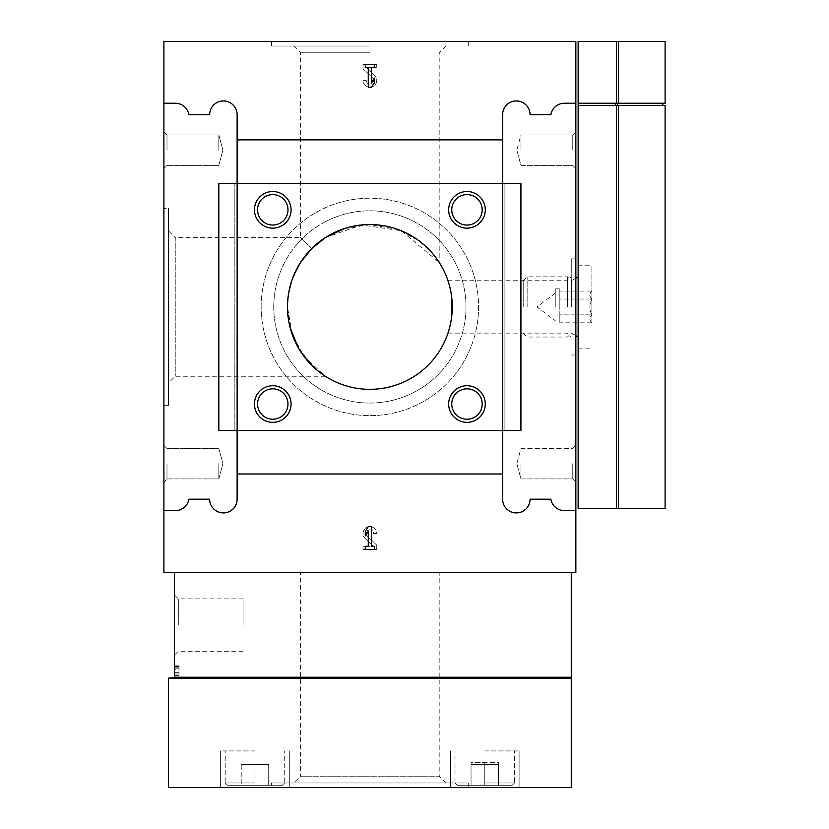 <?xml version="1.0" encoding="UTF-8"?>
<svg xmlns="http://www.w3.org/2000/svg" width="829" height="829" viewBox="0 0 829 829"><rect width="100%" height="100%" fill="white"/><g stroke="black" fill="none" stroke-linecap="round" stroke-linejoin="round"><path stroke-width="0.62" stroke-dasharray="4.14 3.11" d="M179.002 669.231L179.002 665.107L179.002 668.195L174.422 668.195L174.422 675.407L174.422 665.107L174.422 672.319L174.422 666.547L174.422 668.195L179.002 668.195L179.002 675.407L174.422 675.407L174.422 673.967L174.422 675.407L179.002 675.407L179.002 673.967L174.422 673.967L174.422 665.107L174.422 673.967L174.422 672.319L174.422 673.967L179.002 673.967L179.002 675.407L179.002 665.107L174.422 665.107L179.002 665.107L179.002 673.967L174.422 673.967L179.002 673.967L179.002 667.169L174.422 667.169L179.002 667.169L179.002 669.231L174.422 669.231M174.422 572.414L571.274 572.414L174.422 572.414L174.422 677.697L570.818 677.697M174.422 625.056L174.422 594.942L174.422 625.056M571.274 677.241L174.422 677.241M287.476 306.937A82.392 82.392 0 0 1 411.07 235.581A82.392 82.392 0 0 1 411.07 378.283A82.392 82.392 0 0 1 287.476 306.937M305.911 255L300.461 262.544L291.528 281.425M288.751 292.523L287.487 306.937L288.741 292.554M311.611 248.669L300.544 237.612L311.611 248.669L325.528 237.498M344.429 228.566L369.869 224.545L397.713 229.395L419.453 241.135L433.64 254.772L439.194 262.41L401.132 230.7L361.382 224.991L325.496 237.508M291.518 281.445L293.818 275.249M298.171 347.527L314.719 368.149L325.351 376.262L304.088 356.532L292.336 334.802L287.487 306.937L290.098 327.538M452.261 306.937L451.401 295.062M449.453 285.611L448.634 282.741M451.39 295.01L451.65 296.865M451.277 319.631L451.401 318.792M450.157 325.455L448.634 331.123M449.536 327.952L450.157 325.465M369.869 52.797L300.544 52.797L369.869 52.797M502.612 430.52L218.825 430.52L237.125 430.52L218.825 430.52L218.825 183.344L237.125 183.344L237.125 114.682A13.73 13.73 0 0 0 223.395 100.951A13.73 13.73 0 0 0 209.664 114.682A13.73 13.73 0 0 1 223.395 100.951A13.73 13.73 0 0 1 237.125 114.682A13.73 13.73 0 0 0 223.395 100.951A13.73 13.73 0 0 0 209.664 114.682L188.877 114.682A13.73 13.73 0 0 0 175.333 103.242A13.73 13.73 0 0 1 188.877 114.682A13.73 13.73 0 0 0 175.333 103.242L163.893 103.242L163.893 572.414L575.854 572.414L575.854 103.242L564.404 103.242A13.73 13.73 0 0 0 550.87 114.682A13.73 13.73 0 0 1 564.404 103.242A13.73 13.73 0 0 0 550.87 114.682L530.073 114.682A13.73 13.73 0 0 0 516.343 100.951A13.73 13.73 0 0 0 502.612 114.682A13.73 13.73 0 0 1 516.343 100.951A13.73 13.73 0 0 1 530.073 114.682A13.73 13.73 0 0 0 516.343 100.951A13.73 13.73 0 0 0 502.612 114.682L502.612 139.863L237.125 139.863L502.612 139.863L502.612 183.344L218.825 183.344L218.825 430.52L218.825 183.344L234.845 183.344L234.845 430.52L234.845 183.344L237.125 183.344L237.125 430.52L237.125 183.344L237.125 430.52L502.612 430.52L502.612 474.001L237.125 474.001L237.125 430.52L520.923 430.52L502.612 430.52L520.923 430.52L520.923 183.344L237.125 183.344L502.612 183.344L502.612 430.52L502.612 183.344L504.902 183.344L502.612 183.344L502.612 430.52M575.854 510.623L564.404 510.623A13.73 13.73 0 0 1 550.87 499.182L530.073 499.182L550.87 499.182A13.73 13.73 0 0 0 564.404 510.623A13.73 13.73 0 0 1 550.87 499.182L530.073 499.182A13.73 13.73 0 0 1 516.343 512.913A13.73 13.73 0 0 1 502.612 499.182L502.612 114.682L502.612 499.182A13.73 13.73 0 0 0 516.343 512.913A13.73 13.73 0 0 0 530.073 499.182A13.73 13.73 0 0 1 516.343 512.913A13.73 13.73 0 0 1 502.612 499.182L502.612 474.001L237.125 474.001L237.125 499.182A13.73 13.73 0 0 1 223.395 512.913A13.73 13.73 0 0 1 209.664 499.182A13.73 13.73 0 0 0 223.395 512.913A13.73 13.73 0 0 0 237.125 499.182L237.125 114.682L237.125 499.182A13.73 13.73 0 0 1 223.395 512.913A13.73 13.73 0 0 1 209.664 499.182L188.877 499.182A13.73 13.73 0 0 1 175.333 510.623A13.73 13.73 0 0 0 188.877 499.182L209.664 499.182L188.877 499.182A13.73 13.73 0 0 1 175.333 510.623L163.893 510.623M367.351 536.166A3.658 3.658 0 0 1 368.428 530.145A3.658 3.658 0 0 1 373.537 533.513L376.739 533.513A6.87 6.87 0 0 0 367.164 527.203A6.87 6.87 0 0 0 365.133 538.477A6.87 6.87 0 0 1 367.164 527.203A6.87 6.87 0 0 1 376.739 533.513L373.537 533.513A3.658 3.658 0 0 0 368.428 530.145A3.658 3.658 0 0 0 367.351 536.166L376.739 545.109L367.351 536.166M365.133 538.477L373.371 546.321L363.009 546.321L363.009 549.534L376.739 549.534L376.739 545.109L376.739 549.534L363.009 549.534L363.009 546.321L373.371 546.321L365.133 538.477M504.902 183.344L520.923 183.344L504.902 183.344L504.902 430.52L504.902 183.344M448.665 209.83A18.311 18.311 0 0 1 476.126 193.976A18.311 18.311 0 0 1 476.126 225.695A18.311 18.311 0 0 1 448.665 209.83M448.665 404.034A18.311 18.311 0 0 1 476.126 388.179A18.311 18.311 0 0 1 476.126 419.888A18.311 18.311 0 0 1 448.665 404.034M254.462 404.034A18.311 18.311 0 0 1 281.922 388.179A18.311 18.311 0 0 1 281.922 419.888A18.311 18.311 0 0 1 254.462 404.034M254.462 209.83A18.311 18.311 0 0 1 281.922 193.976A18.311 18.311 0 0 1 281.922 225.695A18.311 18.311 0 0 1 254.462 209.83M261.156 306.937A108.713 108.713 0 0 1 424.23 212.784A108.713 108.713 0 0 1 424.23 401.081A108.713 108.713 0 0 1 261.156 306.937A108.713 108.713 0 0 1 424.23 212.784A108.713 108.713 0 0 1 424.23 401.081A108.713 108.713 0 0 1 261.156 306.937M163.893 463.701L163.893 482.012L163.893 463.701M163.893 150.163L163.893 168.474L163.893 150.163M163.893 208.525L163.893 405.35L163.893 208.525L168.474 208.525L168.474 405.35L168.474 208.525M575.854 103.242L564.404 103.242L575.854 103.242L575.854 41.45L163.893 41.45L163.893 103.242L175.333 103.242L163.893 103.242M575.854 463.701L575.854 482.012L575.854 463.701M575.854 150.163L575.854 168.474L575.854 150.163M575.854 306.937L575.854 258.876L575.854 306.937M369.869 41.45L271.456 41.45L369.869 41.45M502.612 474.001L237.125 474.001M502.612 139.863L237.125 139.863M372.397 77.708A3.658 3.658 0 0 1 371.309 83.719A3.658 3.658 0 0 1 366.211 80.361L363.009 80.361A6.87 6.87 0 0 0 372.573 86.672A6.87 6.87 0 0 0 374.604 75.387A6.87 6.87 0 0 1 372.573 86.672A6.87 6.87 0 0 1 363.009 80.361L366.211 80.361A3.658 3.658 0 0 0 371.309 83.719A3.658 3.658 0 0 0 372.397 77.708L363.009 68.766L372.397 77.708M374.604 75.387L366.366 67.543L376.739 67.543L376.739 64.341L363.009 64.341L363.009 68.766L363.009 64.341L376.739 64.341L376.739 67.543L366.366 67.543L374.604 75.387M369.869 46.03L271.456 46.03L369.869 46.03M550.87 114.682L530.073 114.682L550.87 114.682M209.664 114.682L188.877 114.682L209.664 114.682M273.746 306.937A96.123 96.123 0 0 1 417.93 223.685A96.123 96.123 0 0 1 417.93 390.179A96.123 96.123 0 0 1 273.746 306.937A96.123 96.123 0 0 1 417.93 223.685A96.123 96.123 0 0 1 417.93 390.179A96.123 96.123 0 0 1 273.746 306.937M567.357 306.937L567.357 280.741L567.357 306.937M571.274 306.937L571.274 258.876L571.274 306.937M168.474 230.835L168.474 383.029L168.474 230.835L175.24 237.612L175.24 376.262L175.24 237.612L300.544 237.612L300.544 52.797L293.777 46.03M520.923 150.163L520.923 134.951L520.923 150.163M572.756 150.163L572.756 134.951L572.756 150.163M520.923 463.701L520.923 478.924L520.923 463.701M572.756 463.701L572.756 478.924L572.756 463.701M166.992 150.163L166.992 134.951L166.992 150.163M218.825 150.163L218.825 134.951L218.825 150.163M166.992 463.701L166.992 478.924L166.992 463.701M218.825 463.701L218.825 478.924L218.825 463.701M257.56 209.83A15.212 15.212 0 0 1 272.772 194.618A15.212 15.212 0 0 1 287.984 209.83A15.212 15.212 0 0 1 272.772 225.042A15.212 15.212 0 0 1 257.56 209.83A15.212 15.212 0 0 1 280.378 196.66A15.212 15.212 0 0 1 280.378 223.011A15.212 15.212 0 0 1 257.56 209.83A15.212 15.212 0 0 1 280.378 196.66A15.212 15.212 0 0 1 280.378 223.011A15.212 15.212 0 0 1 257.56 209.83M257.56 404.034A15.212 15.212 0 0 1 272.772 388.822A15.212 15.212 0 0 1 287.984 404.034A15.212 15.212 0 0 1 272.772 419.246A15.212 15.212 0 0 1 257.56 404.034A15.212 15.212 0 0 1 280.378 390.863A15.212 15.212 0 0 1 280.378 417.205A15.212 15.212 0 0 1 257.56 404.034A15.212 15.212 0 0 1 280.378 390.863A15.212 15.212 0 0 1 280.378 417.205A15.212 15.212 0 0 1 257.56 404.034M451.753 404.034A15.212 15.212 0 0 1 466.976 388.822A15.212 15.212 0 0 1 482.188 404.034A15.212 15.212 0 0 1 466.976 419.246A15.212 15.212 0 0 1 451.753 404.034A15.212 15.212 0 0 1 474.582 390.863A15.212 15.212 0 0 1 474.582 417.205A15.212 15.212 0 0 1 451.753 404.034A15.212 15.212 0 0 1 474.582 390.863A15.212 15.212 0 0 1 474.582 417.205A15.212 15.212 0 0 1 451.753 404.034M451.753 209.83A15.212 15.212 0 0 1 466.976 194.618A15.212 15.212 0 0 1 482.188 209.83A15.212 15.212 0 0 1 466.976 225.042A15.212 15.212 0 0 1 451.753 209.83A15.212 15.212 0 0 1 474.582 196.66A15.212 15.212 0 0 1 474.582 223.011A15.212 15.212 0 0 1 451.753 209.83A15.212 15.212 0 0 1 474.582 196.66A15.212 15.212 0 0 1 474.582 223.011A15.212 15.212 0 0 1 451.753 209.83M520.923 183.344L520.923 430.52L520.923 183.344M368.273 546.321L365.299 546.321L365.299 549.534L374.449 549.534L374.449 546.321L371.475 546.321L371.475 526.643L368.273 526.643L365.299 531.223L365.299 535.803L368.273 531.223L368.273 546.321M365.299 64.341L365.299 67.543L368.273 67.543L368.273 87.221L371.475 87.221L374.449 82.641L374.449 78.071L371.475 82.641L371.475 67.543L374.449 67.543L374.449 64.341L365.299 64.341M168.474 678.153L571.274 678.153M168.929 677.697L174.422 677.697M300.544 572.414L439.194 572.414L300.544 572.414L300.544 776.203L439.194 776.203L300.544 776.203L293.777 782.97L445.971 782.97L293.777 782.97M271.456 782.97L468.281 782.97L271.456 782.97L271.456 787.55L468.281 787.55L271.456 787.55M484.768 787.55L519.099 787.55L484.768 787.55M254.969 787.55L220.638 787.55L254.969 787.55M168.474 787.55L571.274 787.55M178.339 625.056L178.339 598.859L178.339 625.056M243.084 625.056L243.084 598.859L243.084 625.056M179.002 672.319L179.002 673.967L179.002 672.319L174.422 672.319L179.002 672.319M484.768 785.26L512.239 785.26L457.307 785.26L512.239 785.26L457.307 785.26L498.509 785.26L484.768 785.26L484.768 762.379L498.509 762.379L498.509 785.26L498.509 762.379L484.768 762.379L484.768 785.26L484.768 764.659L498.509 764.659L498.509 785.26L498.509 764.659L484.768 764.659L484.768 785.26M484.768 750.929L519.099 750.929L484.768 750.929M254.969 785.26L282.43 785.26L227.509 785.26L282.43 785.26L227.509 785.26L268.7 785.26L254.969 785.26L254.969 764.659L268.7 764.659L268.7 785.26L268.7 764.659L254.969 764.659L254.969 785.26L254.969 764.659L241.239 764.659L241.239 785.26L241.239 764.659L268.7 764.659L268.7 785.26L268.7 764.659L254.969 764.659L254.969 785.26M254.969 750.929L220.638 750.929L254.969 750.929M471.038 762.379L471.038 785.26L471.038 762.379L484.768 762.379L471.038 762.379M471.038 764.659L471.038 785.26L471.038 764.659L484.768 764.659L471.038 764.659M241.239 764.659L241.239 785.26L241.239 764.659L254.969 764.659L241.239 764.659M591.875 291.145L591.875 298.937L591.875 291.145C589.181 293.725 589.181 296.326 591.875 298.937L591.875 314.73L591.875 298.937C589.181 296.357 589.181 293.756 591.875 291.145M591.875 314.73L591.875 322.73L591.875 314.73C589.191 309.538 589.191 304.336 591.875 299.134C589.191 304.326 589.191 309.528 591.875 314.73M591.875 322.73L591.875 322.73C589.181 320.139 589.181 317.538 591.875 314.927C589.181 317.507 589.181 320.108 591.875 322.73M591.875 306.937L591.875 265.736L591.875 306.937M523.213 306.937L523.213 280.741L523.213 306.937M527.13 306.937L527.13 276.824L527.13 306.937M567.43 306.937L567.43 276.824L567.43 306.937M571.357 306.937L571.357 280.741L571.357 306.937M578.134 306.937L578.134 265.736L578.134 306.937M559.834 291.072L559.834 314.865L591.875 314.865L559.834 314.865L559.834 299.01L591.875 299.01L559.834 299.01L559.834 291.072L591.875 291.072M559.834 322.792L559.834 314.865L559.834 322.792L591.875 322.792M555.254 306.937L555.254 288.855L555.254 306.937M559.834 306.937L559.834 288.855L559.834 306.937M665.107 105.532L578.134 105.532L578.134 508.332L665.107 508.332M665.107 41.45L578.134 41.45L578.134 103.242L615.501 103.242L578.134 103.242L578.134 105.532L617.491 105.532L578.134 105.532M665.107 103.242L578.134 103.242M617.491 105.532L662.817 105.532L617.491 105.532L617.491 103.242L662.817 103.242L617.491 103.242M179.002 668.195L174.422 668.195L179.002 668.195M484.768 782.97L514.529 782.97L484.768 782.97M254.969 782.97L225.219 782.97L254.969 782.97M618.444 105.532L618.444 508.332M616.465 105.532L616.465 508.332M618.444 41.45L618.444 103.242M616.465 41.45L616.465 103.242M615.501 105.532L615.501 103.242M445.971 46.03L439.194 52.797L439.194 262.41M271.456 41.45L271.456 46.03M468.281 41.45L468.281 46.03M447.992 333.123L567.357 333.123L571.274 337.04M447.992 280.741L567.357 280.741L571.274 276.824M571.274 354.999L575.854 354.999M571.274 258.876L575.854 258.876M163.893 405.35L168.474 405.35M325.351 376.262L175.24 376.262L168.474 383.029M516.85 150.163L520.923 165.375L572.756 165.375L575.854 168.474L572.756 165.375L520.923 165.375L516.85 150.163L520.923 134.951L572.756 134.951L575.854 131.852L572.756 134.951L520.923 134.951L516.85 150.163M516.85 463.701L520.923 478.924L572.756 478.924L575.854 482.012L572.756 478.924L520.923 478.924L516.85 463.701L520.923 448.489L572.756 448.489L575.854 445.401L572.756 448.489L520.923 448.489L516.85 463.701M166.992 134.951L163.893 131.852L166.992 134.951L218.825 134.951L222.897 150.163L218.825 165.375L166.992 165.375L163.893 168.474L166.992 165.375L218.825 165.375L222.897 150.163L218.825 134.951L166.992 134.951M166.992 448.489L163.893 445.401L166.992 448.489L218.825 448.489L222.897 463.701L218.825 478.924L166.992 478.924L163.893 482.012L166.992 478.924L218.825 478.924L222.897 463.701L218.825 448.489L166.992 448.489M445.971 782.97L439.194 776.203L439.194 572.414M468.281 787.55L468.281 782.97M243.084 598.859L178.339 598.859L174.422 594.942M243.084 651.252L178.339 651.252L174.422 655.169M179.002 675.407L174.422 675.407M179.002 666.547L174.422 666.547M179.002 673.967L174.422 673.967M179.002 665.107L174.422 665.107M514.529 782.97L512.239 785.26L514.529 782.97L514.529 750.929L514.529 782.97M455.017 782.97L457.307 785.26L455.017 782.97L455.017 750.929L455.017 782.97M450.437 750.929L450.437 787.55L450.437 750.929M519.099 750.929L519.099 787.55L519.099 750.929M284.72 782.97L282.43 785.26L284.72 782.97L284.72 750.929L284.72 782.97M225.219 782.97L227.509 785.26L225.219 782.97L225.219 750.929L225.219 782.97M220.638 750.929L220.638 787.55L220.638 750.929M289.3 750.929L289.3 787.55L289.3 750.929M523.213 333.123L527.13 337.04L567.43 337.04L571.357 333.123L575.854 335.724M523.213 280.741L527.13 276.824L567.43 276.824L571.357 280.741L575.854 278.14M578.134 348.128L591.875 348.128M578.134 265.736L591.875 265.736M555.254 325.009L559.834 325.009M555.254 288.855L559.834 288.855M555.254 293.197L536.943 306.937L555.254 320.668"/><path stroke-width="1.24" d="M174.422 572.414L174.422 677.697L168.474 678.153L168.474 787.55L571.274 787.55L571.274 678.153L168.474 678.153M174.422 677.241L571.274 677.241L571.274 572.414M311.611 248.679L300.461 262.544L293.818 275.249M291.528 281.425L288.751 292.523L291.518 281.445M325.528 237.498L344.429 228.566M325.496 237.508L311.611 248.669L305.911 255M287.476 306.937A82.392 82.392 0 0 1 411.07 235.581A82.392 82.392 0 0 1 411.07 378.283A82.392 82.392 0 0 1 287.476 306.937M290.098 327.538L298.171 347.527M448.634 282.741L449.453 285.611M451.65 296.865L451.65 316.979L452.251 308.347M451.401 318.792L450.157 325.455M448.634 331.123L449.536 327.952M450.157 325.465L451.277 319.631M163.893 510.623L163.893 572.414L575.854 572.414L575.854 41.45L163.893 41.45L163.893 510.623L175.333 510.623A13.73 13.73 0 0 0 188.877 499.182L209.664 499.182A13.73 13.73 0 0 0 223.395 512.913A13.73 13.73 0 0 0 237.125 499.182L237.125 114.682A13.73 13.73 0 0 0 223.395 100.951A13.73 13.73 0 0 0 209.664 114.682L188.877 114.682A13.73 13.73 0 0 0 175.333 103.242L163.893 103.242M368.273 546.321L365.299 546.321L365.299 549.534L374.449 549.534L374.449 546.321L371.475 546.321L371.475 526.643L368.273 526.643L365.299 531.223L365.299 535.803L368.273 531.223L368.273 546.321M575.854 103.242L564.404 103.242A13.73 13.73 0 0 0 550.87 114.682L530.073 114.682A13.73 13.73 0 0 0 516.343 100.951A13.73 13.73 0 0 0 502.612 114.682L502.612 499.182A13.73 13.73 0 0 0 516.343 512.913A13.73 13.73 0 0 0 530.073 499.182L550.87 499.182A13.73 13.73 0 0 0 564.404 510.623L575.854 510.623M502.612 474.001L237.125 474.001M502.612 430.52L218.825 430.52L218.825 183.344L520.923 183.344L520.923 430.52L502.612 430.52M448.665 209.83A18.311 18.311 0 0 1 476.126 193.976A18.311 18.311 0 0 1 476.126 225.695A18.311 18.311 0 0 1 448.665 209.83M448.665 404.034A18.311 18.311 0 0 1 476.126 388.179A18.311 18.311 0 0 1 476.126 419.888A18.311 18.311 0 0 1 448.665 404.034M254.462 404.034A18.311 18.311 0 0 1 281.922 388.179A18.311 18.311 0 0 1 281.922 419.888A18.311 18.311 0 0 1 254.462 404.034M254.462 209.83A18.311 18.311 0 0 1 281.922 193.976A18.311 18.311 0 0 1 281.922 225.695A18.311 18.311 0 0 1 254.462 209.83M502.612 139.863L237.125 139.863M365.299 64.341L365.299 67.543L368.273 67.543L368.273 87.221L371.475 87.221L374.449 82.641L374.449 78.071L371.475 82.641L371.475 67.543L374.449 67.543L374.449 64.341L365.299 64.341M257.56 209.83A15.212 15.212 0 0 1 280.378 196.66A15.212 15.212 0 0 1 280.378 223.011A15.212 15.212 0 0 1 257.56 209.83M257.56 404.034A15.212 15.212 0 0 1 280.378 390.863A15.212 15.212 0 0 1 280.378 417.205A15.212 15.212 0 0 1 257.56 404.034M451.753 404.034A15.212 15.212 0 0 1 474.582 390.863A15.212 15.212 0 0 1 474.582 417.205A15.212 15.212 0 0 1 451.753 404.034M451.753 209.83A15.212 15.212 0 0 1 474.582 196.66A15.212 15.212 0 0 1 474.582 223.011A15.212 15.212 0 0 1 451.753 209.83M571.274 677.241L174.422 677.697M578.134 105.532L665.107 105.532L665.107 508.332L578.134 508.332L578.134 103.242L665.107 103.242L665.107 41.45L618.444 41.45L618.444 103.242M618.444 41.45L578.134 41.45L578.134 103.242M616.465 105.532L616.465 508.332M618.444 105.532L618.444 508.332M616.465 41.45L616.465 103.242M617.491 105.532L617.491 103.242M615.501 105.532L615.501 103.242M575.854 335.724L578.134 337.04M575.854 278.14L578.134 276.824M662.817 105.532L662.817 103.242"/></g></svg>
